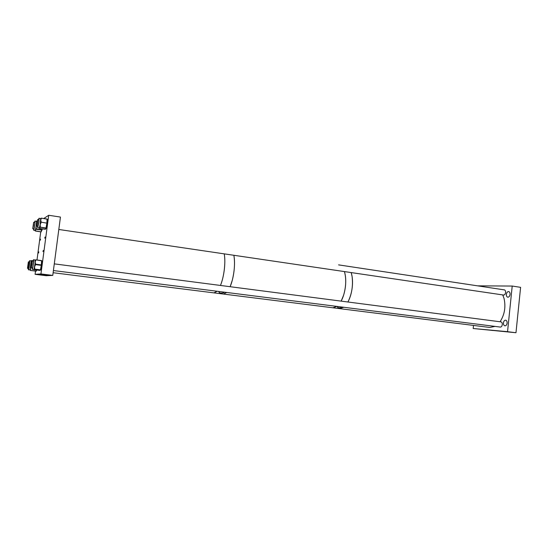 <?xml version="1.0" encoding="UTF-8"?>
<svg xmlns="http://www.w3.org/2000/svg" width="548" height="548" viewBox="0 0 548 548"><rect width="100%" height="100%" fill="white"/><g stroke="black" fill="none" stroke-linecap="round" stroke-linejoin="round"><path stroke-width="0.82" d="M487.61 329.875L492.775 330.485L487.61 329.875M503.441 322.854C503.742 321.101 504.475 320.203 505.633 320.169C506.695 320.464 507.188 321.457 507.119 323.142C506.811 324.902 506.085 325.8 504.92 325.834C503.865 325.533 503.365 324.539 503.441 322.854M506.373 294.331C506.688 292.509 507.455 291.591 508.654 291.557C509.667 291.858 510.133 292.81 510.058 294.42C509.736 296.242 508.976 297.167 507.784 297.194C506.763 296.9 506.297 295.941 506.373 294.331M504.023 289.83L504.304 289.837C505.229 290.111 505.66 290.995 505.592 292.488C505.29 294.18 504.592 295.036 503.482 295.064L503.222 294.988M500.646 321.84L500.92 321.84C501.9 322.114 502.352 323.039 502.29 324.608C502.009 326.238 501.338 327.067 500.269 327.101L500.009 327.033M512.216 286.049L507.544 331.684L515.976 332.732L520.6 287.344L512.216 286.049L477.651 285.851M507.544 331.684L473.184 328.505L515.976 332.732M473.184 328.505L473.506 325.416M338.226 306.572L337.458 307.017C337.821 307.983 339.39 308.127 342.171 307.449L342.473 307.106M345.439 286.46C344.761 292.105 343.336 296.995 341.157 301.126L343.63 295.146C346.124 286.467 346.391 278.61 344.432 271.582C345.713 275.767 346.048 280.727 345.439 286.46M332.828 307.777L336.986 306.414L332.828 307.777L223.536 294.077M352.234 287.399C351.556 293.029 350.124 297.893 347.925 302.003C351.837 294.132 353.22 285.597 352.076 276.411L351.179 272.575C352.48 276.754 352.83 281.693 352.234 287.399M343.712 307.264L339.5 308.613L343.712 307.264M338.582 264.876L495.406 288.529M219.748 291.584L218.94 292.022C219.433 293.173 221.125 293.386 224.002 292.666L224.153 292.146M234.03 270.993C233.277 277.007 231.982 282.247 230.146 286.707L232.284 280.275C234.551 270.972 235.085 262.643 233.873 255.279C234.681 259.663 234.729 264.903 234.03 270.993M223.509 294.071L226.735 292.468L223.509 294.071L53.122 272.712M224.31 269.643C223.55 275.692 222.269 280.96 220.46 285.446C224.064 276.918 225.831 262.067 224.235 253.861C224.995 258.259 225.016 263.519 224.31 269.643M217.124 291.255L213.98 292.879L217.124 291.255M338.78 264.903L504.564 289.913M39.388 274.315L47.923 275.377L39.388 274.315M42.984 251.614L43.265 250.457L42.984 251.614M44.765 238.209L45.039 237.037L44.765 238.209M40.257 240.209L40.518 239.092L40.257 240.209M38.559 252.971L38.819 251.868L38.559 252.971M52.766 275.397L40.949 273.932L35.093 274.329L46.183 275.699L52.766 275.397L60.444 217.07L48.717 215.268L43.772 218.522M40.949 273.932L48.717 215.268M35.093 274.329L35.524 271.089M36.997 259.992L40.737 231.838M32.065 267.849L32.188 269.28C32.606 269.602 33.784 262.108 33.606 260.211L33.483 259.745L32.976 261.101M32.188 269.28L33.791 269.486L34.086 268.89L35.01 263.711L35.031 259.971M32.236 267.869L32.332 268.212C32.928 266.725 33.298 264.383 33.435 261.177L33.147 261.122M35.778 259.834L41.586 260.595L35.771 259.834L35.236 260.218L35.209 260.608L35.757 260.416L35.168 262.026L35.524 263.766L35.017 263.889L34.873 264.78L35.367 265.033L34.558 266.801L34.702 268.684L34.216 268.431L34.086 268.89L34.503 269.397L33.75 269.479M35.216 260.848L35.278 260.149L35.784 260.026L35.757 260.416M34.846 265.026L34.976 264.403L35.367 265.033M35.524 263.766L34.976 264.403L35.01 263.711M33.997 269.157L34.503 269.397M34.702 268.684L34.627 269.109L34.154 268.91L34.408 269.321L34.271 268.198M28.27 268.424L28.373 269.787C28.955 268.547 29.4 265.903 29.722 261.855L29.606 260.69L29.14 261.985M28.373 269.787L30.003 269.869L31.195 260.985L31.77 261.444L31.25 261.807L31.791 261.828L31.729 262.362M28.428 268.438L29.297 262.006M31.058 260.882L29.606 260.69M31.688 262.567L31.099 264.033L31.311 265.047M31.161 267.184L30.407 268.499L30.551 269.979L30.03 269.965L30.421 270.445L36.038 271.007L36.271 269.986M31.77 261.444L31.236 262.328L31.743 262.252M31.222 265.924L30.729 266.773L31.161 267.123M30.695 266.999L30.88 265.787M31.161 260.91L31.531 260.649M37.565 226.345L37.682 227.776L38.929 222.002L39.018 218.268L38.511 219.611M40.682 218.625L41.264 218.631L40.716 220.049L41.114 221.611L40.566 221.844L40.47 222.646L40.97 222.851L40.168 224.707L40.682 218.625L39.018 218.268M37.737 226.365L38.798 222.235L38.682 219.638M37.682 227.776L39.312 227.995L40.168 224.707L40.312 226.708L39.819 226.502L39.744 226.947L40.162 227.454L39.381 227.906L39.607 228.393L39.189 227.995M40.737 219.09L40.785 218.426L41.264 218.631M40.442 222.885L40.573 222.228L40.97 222.851M41.114 221.611L40.573 222.228L40.593 221.598M40.312 226.708L40.237 227.153L39.682 227.043L40.1 227.557M33.531 228.838L33.627 230.201C34.072 230.523 35.367 221.645 34.942 221.173L34.428 222.419M34.901 221.139L37.004 221.193L36.524 222.296L36.36 221.385M33.681 228.859L33.77 229.187C34.113 229.434 35.12 222.556 34.784 222.187L34.586 222.44M36.264 228.482L35.654 228.975L36.1 226.509L36.264 228.482L35.778 228.358L35.716 228.804L36.127 229.27L35.346 230.091L35.531 230.879L35.127 230.42L35.654 228.975L36.065 229.434M36.682 225.269L36.1 226.509L36.524 222.296L36.887 223.125M35.127 230.413L33.627 230.201M36.511 221.645L36.538 221.077L37.004 221.193M36.332 224.755L36.723 224.639M36.832 223.536L36.435 223.817L36.764 224.187M502.735 294.92L504.05 298.482C505.92 306.969 504.592 314.723 500.057 321.758M495.008 326.403L489.768 327.457L339.541 308.62M32.037 264.307L31.25 267.746L32.174 260.992L32.037 264.307M28.215 265.047L27.482 268.321L28.359 261.882L28.215 265.047M33.51 225.303L32.743 228.721L33.647 222.303L33.51 225.303M37.579 222.632L36.764 226.221L37.709 219.495L37.579 222.632M34.079 269.671L39.819 270.431L40.381 270.096L34.627 269.109L40.456 269.849L41.285 265.355L35.442 264.609L35.504 264.157L41.34 264.91L41.6 260.786L35.771 259.834L35.188 260.259M41.73 265.266L40.908 269.705L40.381 270.096L40.901 269.746M42.004 261.04L41.586 260.595L41.997 261.101L41.744 265.164M41.285 265.355L41.34 264.91L41.737 265.225L41.285 265.355M39.812 270.431L40.326 270.13M33.668 269.472L34.024 269.698M30.003 269.869L30.476 270.315L30.551 269.979M36.661 270.034L35.983 271.15L30.435 270.445M31.483 260.553L33.065 260.752L31.003 260.841M31.188 266.355L30.818 266.527L31.168 266.773M35.997 271.137L36.469 270.863M39.607 228.393L45.313 229.338L45.957 228.311L40.237 227.153L46.032 228.009L46.854 223.269L47.066 219.166L41.271 218.138L47.053 219.022L41.271 218.138L40.737 218.522L41.258 218.152M41.079 222.166L47.299 223.207L41.079 222.166M47.457 219.433L47.066 219.036L47.457 219.536L47.299 223.125M47.292 223.228L46.477 227.941L45.957 228.311L46.477 227.968M46.292 228.242L45.313 229.338L39.531 228.489M37.257 220.871L36.483 221.193L37.243 220.96M36.456 223.584L36.38 224.55L36.805 223.81M35.531 230.879L40.99 231.845L41.669 230.078L36.127 229.27L36.195 228.927L41.744 229.742L41.881 228.845M42.285 228.9L41.669 230.078L42.155 229.749M42.093 229.92L40.97 231.873L35.442 231.037M40.956 231.838L41.299 231.783M35.106 230.79L35.469 231.044L35.223 230.359M332.862 307.784L339.5 308.613M224.07 292.132L224.009 292.659M33.483 259.745L35.072 259.958M40.299 270.15L33.791 269.486M36.298 271.068L30.428 270.452L30.167 269.438M31.222 262.547L31.25 261.56M39.614 227.304L39.867 226.262M35.599 229.201L35.825 228.146M500.55 327.101L53.403 270.548M32.517 267.904L31.25 267.746M501.187 321.909L54.279 263.869M33.428 261.156L32.174 260.992M28.681 268.472L27.482 268.321M29.551 262.04L28.359 261.882M33.935 228.893L32.743 228.721M34.839 222.481L33.647 222.303M503.763 295.071L58.807 229.475M38.018 226.406L36.764 226.221M38.963 219.68L37.709 219.495"/></g></svg>
